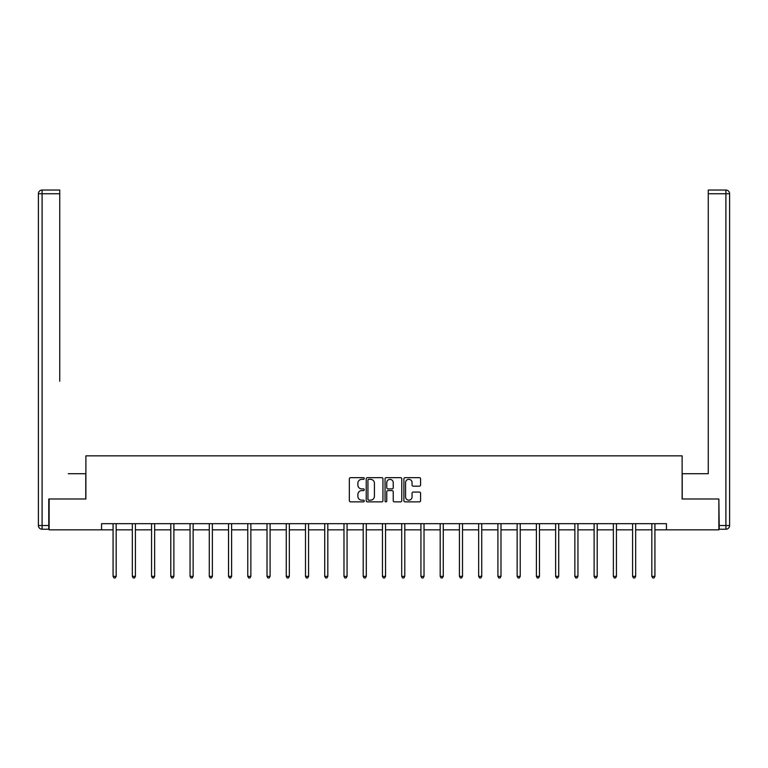 <?xml version="1.0" encoding="UTF-8"?>
<svg xmlns="http://www.w3.org/2000/svg" width="768" height="768" viewBox="0 0 768 768"><rect width="100%" height="100%" fill="white"/><g stroke="black" fill="none" stroke-linecap="round" stroke-linejoin="round"><path stroke-width="1.15" d="M364.262 478.493A0.845 0.845 0 0 0 363.418 477.648L350.554 477.648A1.21 1.21 0 0 0 349.344 478.858L349.344 500.65A1.21 1.21 0 0 0 350.554 501.859L363.418 501.859A0.845 0.845 0 0 0 364.262 501.014A0.845 0.845 0 0 0 363.418 500.16L361.757 500.16A3.878 3.878 0 0 1 357.878 496.291L357.878 494.477A3.878 3.878 0 0 1 361.757 490.598L363.418 490.598A0.845 0.845 0 0 0 364.262 489.754A0.845 0.845 0 0 0 363.418 488.909L361.757 488.909A3.878 3.878 0 0 1 357.878 485.03L357.878 483.216A3.878 3.878 0 0 1 361.757 479.338L363.418 479.338A0.845 0.845 0 0 0 364.262 478.493M419.386 486.182A1.21 1.21 0 0 0 420.595 484.973L420.595 478.858A1.21 1.21 0 0 0 419.386 477.648L405.091 477.648A1.21 1.21 0 0 0 403.882 478.858L403.882 500.65A1.21 1.21 0 0 0 405.091 501.859L419.386 501.859A1.21 1.21 0 0 0 420.595 500.65L420.595 493.267A1.21 1.21 0 0 0 419.386 492.048L413.27 492.048A1.21 1.21 0 0 0 412.061 493.267L412.061 496.925A3.235 3.235 0 0 1 408.816 500.16A3.235 3.235 0 0 1 405.581 496.925L405.581 482.582A3.235 3.235 0 0 1 408.816 479.338A3.235 3.235 0 0 1 412.061 482.582L412.061 484.973A1.21 1.21 0 0 0 413.27 486.182L419.386 486.182M59.741 190.032L42.096 190.032L59.741 190.032L51.84 190.032L59.741 190.032L59.741 193.738L42.096 193.738L42.096 525.523L48.758 525.523L48.758 498.998L85.882 498.998L85.882 455.837L682.118 455.837L682.118 498.998L718.867 498.998L718.867 529.834L666.451 529.834L666.451 523.67L101.549 523.67L101.549 529.834L113.078 529.834M49.133 498.998L49.133 529.834L101.549 529.834M382.944 478.858A1.21 1.21 0 0 0 381.734 477.648L367.44 477.648A1.21 1.21 0 0 0 366.23 478.858L366.23 500.65A1.21 1.21 0 0 0 367.44 501.859L381.734 501.859A1.21 1.21 0 0 0 382.944 500.65L382.944 478.858M386.266 477.648L400.56 477.648A1.21 1.21 0 0 1 401.77 478.858L401.77 500.65A1.21 1.21 0 0 1 400.56 501.859L394.445 501.859A1.21 1.21 0 0 1 393.235 500.65L393.235 491.808A1.21 1.21 0 0 0 392.016 490.598L387.965 490.598A1.21 1.21 0 0 0 386.755 491.808L386.755 501.014A0.845 0.845 0 0 1 385.91 501.859A0.845 0.845 0 0 1 385.056 501.014L385.056 478.858A1.21 1.21 0 0 1 386.266 477.648M116.17 529.834L132.326 529.834M135.408 529.834L151.565 529.834M154.646 529.834L170.803 529.834M173.885 529.834L190.051 529.834M193.133 529.834L209.29 529.834M212.371 529.834L228.528 529.834M231.61 529.834L247.766 529.834M250.858 529.834L267.014 529.834M270.096 529.834L286.253 529.834M289.334 529.834L305.491 529.834M308.573 529.834L324.739 529.834M327.821 529.834L343.978 529.834M347.059 529.834L363.216 529.834M366.298 529.834L382.454 529.834M385.546 529.834L401.702 529.834M404.784 529.834L420.941 529.834M424.022 529.834L440.179 529.834M443.261 529.834L459.427 529.834M462.509 529.834L478.666 529.834M481.747 529.834L497.904 529.834M500.986 529.834L517.142 529.834M520.234 529.834L536.39 529.834M539.472 529.834L555.629 529.834M558.71 529.834L574.867 529.834M577.949 529.834L594.115 529.834M597.197 529.834L613.354 529.834M616.435 529.834L632.592 529.834M635.674 529.834L651.83 529.834M654.922 529.834L666.451 529.834M368.774 479.338A0.845 0.845 0 0 0 367.93 480.192L367.93 499.315A0.845 0.845 0 0 0 368.774 500.16L370.531 500.16A3.878 3.878 0 0 0 374.41 496.291L374.41 483.216A3.878 3.878 0 0 0 370.531 479.338L368.774 479.338M393.235 482.64A3.235 3.235 0 0 0 389.99 479.405A3.235 3.235 0 0 0 386.755 482.64L386.755 487.69A1.21 1.21 0 0 0 387.965 488.909L392.016 488.909A1.21 1.21 0 0 0 393.235 487.69L393.235 482.64M116.333 523.67L116.256 523.853A1.229 1.229 0 0 0 116.17 524.314L116.17 576.365L113.078 576.365L113.078 524.314A1.229 1.229 0 0 0 112.992 523.853L112.925 523.67M116.17 576.365L115.238 577.968L114.01 577.968L113.078 576.365M85.766 498.998L85.766 473.722L68.246 473.722M59.741 193.738L59.741 381.216M38.4 525.523L42.096 525.523L42.096 529.219L48.758 529.219L42.096 529.219A3.696 3.696 0 0 1 38.4 525.523L38.4 193.738A3.696 3.696 0 0 1 42.096 190.032A3.696 3.696 0 0 0 38.4 193.738A3.696 3.696 0 0 1 42.096 190.032A3.696 3.696 0 0 0 38.4 193.738L42.096 193.738L42.096 190.032M48.758 525.523L48.758 529.219M699.754 473.722L708.259 473.722L708.259 190.032L725.904 190.032L708.259 190.032M682.234 498.998L682.234 473.722L708.259 473.722L708.259 381.216M719.242 525.523L725.904 525.523L725.904 529.219A3.696 3.696 0 0 0 729.6 525.523L729.6 193.738L729.6 525.523A3.696 3.696 0 0 1 725.904 529.219L719.242 529.219L718.867 498.998M725.904 190.032A3.696 3.696 0 0 1 729.6 193.738A3.696 3.696 0 0 0 725.904 190.032A3.696 3.696 0 0 1 729.6 193.738A3.696 3.696 0 0 0 725.904 190.032L725.904 193.738L708.259 193.738M135.571 523.67L135.494 523.853A1.229 1.229 0 0 0 135.408 524.314L135.408 576.365L132.326 576.365L132.326 524.314A1.229 1.229 0 0 0 132.23 523.853L132.163 523.67M135.408 576.365L134.486 577.968L133.248 577.968L132.326 576.365M154.81 523.67L154.733 523.853A1.229 1.229 0 0 0 154.646 524.314L154.646 576.365L151.565 576.365L151.565 524.314A1.229 1.229 0 0 0 151.478 523.853L151.402 523.67M154.646 576.365L153.725 577.968L152.486 577.968L151.565 576.365M174.048 523.67L173.981 523.853A1.229 1.229 0 0 0 173.885 524.314L173.885 576.365L170.803 576.365L170.803 524.314A1.229 1.229 0 0 0 170.717 523.853L170.64 523.67M173.885 576.365L172.963 577.968L171.734 577.968L170.803 576.365M193.296 523.67L193.219 523.853A1.229 1.229 0 0 0 193.133 524.314L193.133 576.365L190.051 576.365L190.051 524.314A1.229 1.229 0 0 0 189.955 523.853L189.888 523.67M193.133 576.365L192.202 577.968L190.973 577.968L190.051 576.365M212.534 523.67L212.458 523.853A1.229 1.229 0 0 0 212.371 524.314L212.371 576.365L209.29 576.365L209.29 524.314A1.229 1.229 0 0 0 209.203 523.853L209.126 523.67M212.371 576.365L211.45 577.968L210.211 577.968L209.29 576.365M231.773 523.67L231.706 523.853A1.229 1.229 0 0 0 231.61 524.314L231.61 576.365L228.528 576.365L228.528 524.314A1.229 1.229 0 0 0 228.442 523.853L228.365 523.67M231.61 576.365L230.688 577.968L229.45 577.968L228.528 576.365M251.011 523.67L250.944 523.853A1.229 1.229 0 0 0 250.858 524.314L250.858 576.365L247.766 576.365L247.766 524.314A1.229 1.229 0 0 0 247.68 523.853L247.613 523.67M250.858 576.365L249.926 577.968L248.698 577.968L247.766 576.365M270.259 523.67L270.182 523.853A1.229 1.229 0 0 0 270.096 524.314L270.096 576.365L267.014 576.365L267.014 524.314A1.229 1.229 0 0 0 266.918 523.853L266.851 523.67M270.096 576.365L269.174 577.968L267.936 577.968L267.014 576.365M289.498 523.67L289.421 523.853A1.229 1.229 0 0 0 289.334 524.314L289.334 576.365L286.253 576.365L286.253 524.314A1.229 1.229 0 0 0 286.166 523.853L286.09 523.67M289.334 576.365L288.413 577.968L287.174 577.968L286.253 576.365M308.736 523.67L308.669 523.853A1.229 1.229 0 0 0 308.573 524.314L308.573 576.365L305.491 576.365L305.491 524.314A1.229 1.229 0 0 0 305.405 523.853L305.328 523.67M308.573 576.365L307.651 577.968L306.422 577.968L305.491 576.365M327.984 523.67L327.907 523.853A1.229 1.229 0 0 0 327.821 524.314L327.821 576.365L324.739 576.365L324.739 524.314A1.229 1.229 0 0 0 324.643 523.853L324.576 523.67M327.821 576.365L326.89 577.968L325.661 577.968L324.739 576.365M347.222 523.67L347.146 523.853A1.229 1.229 0 0 0 347.059 524.314L347.059 576.365L343.978 576.365L343.978 524.314A1.229 1.229 0 0 0 343.891 523.853L343.814 523.67M347.059 576.365L346.138 577.968L344.899 577.968L343.978 576.365M366.461 523.67L366.394 523.853A1.229 1.229 0 0 0 366.298 524.314L366.298 576.365L363.216 576.365L363.216 524.314A1.229 1.229 0 0 0 363.13 523.853L363.053 523.67M366.298 576.365L365.376 577.968L364.138 577.968L363.216 576.365M385.699 523.67L385.632 523.853A1.229 1.229 0 0 0 385.546 524.314L385.546 576.365L382.454 576.365L382.454 524.314A1.229 1.229 0 0 0 382.368 523.853L382.301 523.67M385.546 576.365L384.614 577.968L383.386 577.968L382.454 576.365M404.947 523.67L404.87 523.853A1.229 1.229 0 0 0 404.784 524.314L404.784 576.365L401.702 576.365L401.702 524.314A1.229 1.229 0 0 0 401.606 523.853L401.539 523.67M404.784 576.365L403.862 577.968L402.624 577.968L401.702 576.365M424.186 523.67L424.109 523.853A1.229 1.229 0 0 0 424.022 524.314L424.022 576.365L420.941 576.365L420.941 524.314A1.229 1.229 0 0 0 420.854 523.853L420.778 523.67M424.022 576.365L423.101 577.968L421.862 577.968L420.941 576.365M443.424 523.67L443.357 523.853A1.229 1.229 0 0 0 443.261 524.314L443.261 576.365L440.179 576.365L440.179 524.314A1.229 1.229 0 0 0 440.093 523.853L440.016 523.67M443.261 576.365L442.339 577.968L441.11 577.968L440.179 576.365M462.672 523.67L462.595 523.853A1.229 1.229 0 0 0 462.509 524.314L462.509 576.365L459.427 576.365L459.427 524.314A1.229 1.229 0 0 0 459.331 523.853L459.264 523.67M462.509 576.365L461.578 577.968L460.349 577.968L459.427 576.365M481.91 523.67L481.834 523.853A1.229 1.229 0 0 0 481.747 524.314L481.747 576.365L478.666 576.365L478.666 524.314A1.229 1.229 0 0 0 478.579 523.853L478.502 523.67M481.747 576.365L480.826 577.968L479.587 577.968L478.666 576.365M501.149 523.67L501.082 523.853A1.229 1.229 0 0 0 500.986 524.314L500.986 576.365L497.904 576.365L497.904 524.314A1.229 1.229 0 0 0 497.818 523.853L497.741 523.67M500.986 576.365L500.064 577.968L498.826 577.968L497.904 576.365M520.387 523.67L520.32 523.853A1.229 1.229 0 0 0 520.234 524.314L520.234 576.365L517.142 576.365L517.142 524.314A1.229 1.229 0 0 0 517.056 523.853L516.989 523.67M520.234 576.365L519.302 577.968L518.074 577.968L517.142 576.365M539.635 523.67L539.558 523.853A1.229 1.229 0 0 0 539.472 524.314L539.472 576.365L536.39 576.365L536.39 524.314A1.229 1.229 0 0 0 536.294 523.853L536.227 523.67M539.472 576.365L538.55 577.968L537.312 577.968L536.39 576.365M558.874 523.67L558.797 523.853A1.229 1.229 0 0 0 558.71 524.314L558.71 576.365L555.629 576.365L555.629 524.314A1.229 1.229 0 0 0 555.542 523.853L555.466 523.67M558.71 576.365L557.789 577.968L556.55 577.968L555.629 576.365M578.112 523.67L578.045 523.853A1.229 1.229 0 0 0 577.949 524.314L577.949 576.365L574.867 576.365L574.867 524.314A1.229 1.229 0 0 0 574.781 523.853L574.704 523.67M577.949 576.365L577.027 577.968L575.798 577.968L574.867 576.365M597.36 523.67L597.283 523.853A1.229 1.229 0 0 0 597.197 524.314L597.197 576.365L594.115 576.365L594.115 524.314A1.229 1.229 0 0 0 594.019 523.853L593.952 523.67M597.197 576.365L596.266 577.968L595.037 577.968L594.115 576.365M616.598 523.67L616.522 523.853A1.229 1.229 0 0 0 616.435 524.314L616.435 576.365L613.354 576.365L613.354 524.314A1.229 1.229 0 0 0 613.267 523.853L613.19 523.67M616.435 576.365L615.514 577.968L614.275 577.968L613.354 576.365M635.837 523.67L635.77 523.853A1.229 1.229 0 0 0 635.674 524.314L635.674 576.365L632.592 576.365L632.592 524.314A1.229 1.229 0 0 0 632.506 523.853L632.429 523.67M635.674 576.365L634.752 577.968L633.514 577.968L632.592 576.365M655.075 523.67L655.008 523.853A1.229 1.229 0 0 0 654.922 524.314L654.922 576.365L651.83 576.365L651.83 524.314A1.229 1.229 0 0 0 651.744 523.853L651.667 523.67M654.922 576.365L653.99 577.968L652.762 577.968L651.83 576.365M729.6 525.523L725.904 525.523L725.904 193.738L729.6 193.738"/></g></svg>
